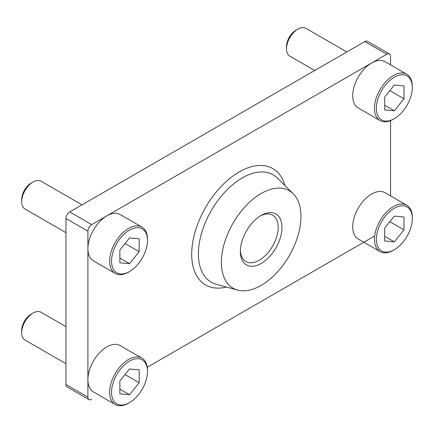 <?xml version="1.0" encoding="UTF-8"?>
<svg xmlns="http://www.w3.org/2000/svg" width="434" height="434" viewBox="0 0 434 434"><rect width="100%" height="100%" fill="white"/><g stroke="black" fill="none" stroke-linecap="round" stroke-linejoin="round"><path stroke-width="0.65" d="M261.165 215.427L261.165 215.427A29.425 16.991 -60 0 1 281.975 227.443A29.425 16.991 -60 0 1 261.165 263.481A29.425 16.991 -60 0 1 240.36 251.465A29.425 16.991 -60 0 1 261.165 215.427L261.165 215.427M240.382 250.337A26.751 15.445 120 0 0 245.899 261.528A26.751 15.445 120 0 0 259.277 260.205A26.751 15.445 120 0 0 276.751 236.633A26.751 15.445 120 0 0 272.65 215.193A26.751 15.445 120 0 0 260.199 216.013M261.165 285.398A56.268 32.485 120 0 0 296.672 239.687A56.268 32.485 120 0 0 293.21 193.721A56.268 32.485 120 0 0 261.165 193.51A56.268 32.485 120 0 0 223.364 246.946A56.268 32.485 120 0 0 237.582 290.069A56.268 32.485 120 0 0 261.165 285.398M374.683 235.95L147.272 367.24M390.546 195.897L390.546 120.609M390.546 64.85L390.546 56.425A5.349 3.087 120 0 0 389.439 53.973A5.349 3.087 120 0 0 386.765 54.239L91.688 224.6A5.349 3.087 120 0 0 87.901 231.154L65.963 218.486A5.349 3.087 -60 0 1 69.744 211.933L91.688 224.6M87.901 397.148A5.349 3.087 120 0 0 89.013 399.6L67.069 386.933A5.349 3.087 -60 0 1 65.963 384.481L87.901 397.148L87.901 231.154M89.013 399.6A5.349 3.087 120 0 0 91.688 399.334M386.765 54.239L364.82 41.572L69.744 211.933M65.963 384.481L65.963 218.486M364.82 41.572A5.349 3.087 -60 0 1 367.5 41.306L389.439 53.973M394.332 208.222A25.411 14.675 120 0 0 376.359 239.346A25.411 14.675 120 0 0 394.332 249.724L393.383 250.266A26.751 15.445 -60 0 1 380.01 251.59A26.751 15.445 -60 0 1 375.909 230.156A26.751 15.445 -60 0 1 393.383 206.584A26.751 15.445 -60 0 1 406.761 205.26A26.751 15.445 -60 0 1 412.3 217.505L412.3 218.595A25.411 14.675 120 0 0 394.332 208.222M406.761 205.26L385.007 192.701A26.751 15.445 120 0 0 371.634 194.025A26.751 15.445 120 0 0 354.155 217.597A26.751 15.445 120 0 0 358.256 239.031L380.01 251.59M393.383 250.266L394.332 249.724A25.411 14.675 120 0 0 412.3 218.595M384.681 240.973L394.332 241.836L403.978 229.836L403.978 216.973L394.332 216.11L384.681 228.11L384.681 240.973M384.681 236.264L394.332 241.836M389.851 221.682L403.978 229.836M129.516 230.063A25.411 14.675 120 0 0 111.549 261.187A25.411 14.675 120 0 0 129.516 271.559L128.572 272.107A26.751 15.445 -60 0 1 115.194 273.431A26.751 15.445 -60 0 1 111.093 251.997A26.751 15.445 -60 0 1 128.572 228.425A26.751 15.445 -60 0 1 141.945 227.101A26.751 15.445 -60 0 1 147.484 239.346L147.484 240.436A25.411 14.675 120 0 0 129.516 230.063M21.7 201.669L21.7 199.483A13.373 7.72 -60 0 1 31.156 183.105L33.049 182.009A16.053 9.266 120 0 0 21.7 201.669A16.053 9.266 120 0 0 25.026 209.014L65.963 232.651M141.945 227.101L120.196 214.542A26.751 15.445 120 0 0 106.818 215.866A26.751 15.445 120 0 0 89.344 239.438A26.751 15.445 120 0 0 93.446 260.872L115.194 273.431M82.01 204.853L41.073 181.217A16.053 9.266 120 0 0 33.049 182.009L31.156 183.105M128.572 272.107L129.516 271.559A25.411 14.675 120 0 0 147.484 240.436M119.871 262.814L129.516 263.671L139.162 251.671L139.162 238.808L129.516 237.951L119.871 249.951L119.871 262.814M119.871 258.105L129.516 263.671M125.041 243.517L139.162 251.671M394.332 77.171A25.411 14.675 120 0 0 376.359 108.299A25.411 14.675 120 0 0 394.332 118.672L393.383 119.22A26.751 15.445 -60 0 1 380.01 120.543A26.751 15.445 -60 0 1 375.909 99.109A26.751 15.445 -60 0 1 393.383 75.532A26.751 15.445 -60 0 1 406.761 74.209A26.751 15.445 -60 0 1 412.3 86.458L412.3 87.549A25.411 14.675 120 0 0 394.332 77.171M286.516 48.782L286.516 46.595A13.373 7.72 -60 0 1 295.972 30.212L297.865 29.121A16.053 9.266 120 0 0 286.516 48.782A16.053 9.266 120 0 0 289.836 56.127L314.726 70.498M406.761 74.209L385.007 61.65A26.751 15.445 120 0 0 371.634 62.979A26.751 15.445 120 0 0 354.155 86.55A26.751 15.445 120 0 0 358.256 107.985L380.01 120.543M346.826 51.961L305.889 28.329A16.053 9.266 120 0 0 297.865 29.121L295.972 30.212M393.383 119.22L394.332 118.672A25.411 14.675 120 0 0 412.3 87.549M384.681 109.921L394.332 110.784L403.978 98.784L403.978 85.921L394.332 85.059L384.681 97.059L384.681 109.921M384.681 105.218L394.332 110.784M389.851 90.63L403.978 98.784M129.516 361.11A25.411 14.675 120 0 0 111.549 392.233A25.411 14.675 120 0 0 129.516 402.611L128.572 403.153A26.751 15.445 -60 0 1 115.194 404.483A26.751 15.445 -60 0 1 111.093 383.043A26.751 15.445 -60 0 1 128.572 359.471A26.751 15.445 -60 0 1 141.945 358.148A26.751 15.445 -60 0 1 147.484 370.392L147.484 371.488A25.411 14.675 120 0 0 129.516 361.11M21.7 332.715L21.7 330.534A13.373 7.72 -60 0 1 31.156 314.151L33.049 313.06A16.053 9.266 120 0 0 21.7 332.715A16.053 9.266 120 0 0 25.026 340.066L65.963 363.703M141.945 358.148L120.196 345.589A26.751 15.445 120 0 0 106.818 346.912A26.751 15.445 120 0 0 89.344 370.484A26.751 15.445 120 0 0 93.446 391.924L115.194 404.483M65.963 326.634L41.073 312.263A16.053 9.266 120 0 0 33.049 313.06L31.156 314.151M128.572 403.153L129.516 402.611A25.411 14.675 120 0 0 147.484 371.488M119.871 393.86L129.516 394.723L139.162 382.723L139.162 369.86L129.516 368.998L119.871 380.998L119.871 393.86M119.871 389.152L129.516 394.723M125.041 374.569L139.162 382.723M226.391 287.02A67.194 38.794 -60 0 1 192.153 246.485A67.194 38.794 -60 0 1 239.226 171.924A67.194 38.794 -60 0 1 284.975 185.557M293.21 193.721L277.505 178.152A61.964 35.772 120 0 0 242.221 177.924A61.964 35.772 120 0 0 200.595 236.769A61.964 35.772 120 0 0 216.251 284.259L237.582 290.069"/></g></svg>
